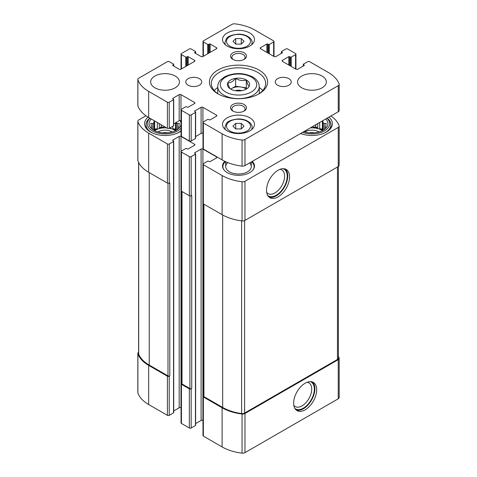 <?xml version="1.0" encoding="UTF-8"?>
<svg xmlns="http://www.w3.org/2000/svg" width="477" height="477" viewBox="0 0 477 477"><rect width="100%" height="100%" fill="white"/><g stroke="black" fill="none" stroke-linecap="round" stroke-linejoin="round"><path stroke-width="0.72" d="M138.598 352.288A3.196 1.842 0 0 0 137.829 353.493A3.196 1.842 0 0 0 137.895 353.868A39.627 22.878 0 0 0 148.669 365.382L167.427 376.216A1.276 0.739 0 0 0 169.234 376.216L169.8 375.888L169.8 182.786L169.234 183.114L169.234 143.971L173.533 141.496A0.638 0.37 0 0 0 173.533 140.971L172.853 140.578L172.853 140.059A0.638 0.37 0 0 0 172.853 140.578M137.829 353.493L137.829 392.631A3.196 1.842 0 0 0 137.895 393.006A39.627 22.878 0 0 0 148.669 404.526L167.427 415.354A1.276 0.739 0 0 0 169.234 415.354L173.533 412.873A0.638 0.37 0 0 0 173.717 412.617L173.717 141.234M181.63 383.15L181.439 383.258A1.276 0.739 0 0 0 181.063 383.782A1.276 0.739 0 0 0 181.439 384.301L189.351 388.868A1.276 0.739 0 0 0 191.158 388.868L191.724 388.54L191.724 195.445L191.158 195.773L191.158 156.629L195.451 154.149A0.638 0.37 0 0 0 195.451 153.63L194.771 153.236L194.771 152.712A0.638 0.37 0 0 0 194.771 153.236M181.063 383.782L181.063 422.92A1.276 0.739 0 0 0 181.439 423.445L189.351 428.012A1.276 0.739 0 0 0 191.158 428.012L195.451 425.532A0.638 0.37 0 0 0 195.636 425.269L195.636 153.886M203.548 395.803L203.357 395.916A1.276 0.739 0 0 0 202.987 396.435A1.276 0.739 0 0 0 203.357 396.959L222.115 407.787A39.627 22.878 0 0 0 242.066 414.006A3.196 1.842 0 0 0 244.975 413.505L338.235 359.664A3.196 1.842 0 0 0 339.171 358.358A3.196 1.842 0 0 0 339.105 357.983A39.627 22.878 0 0 0 338.402 356.343M202.987 396.435L202.987 435.579A1.276 0.739 0 0 0 203.357 436.097L222.115 446.931A39.627 22.878 0 0 0 242.066 453.15A3.196 1.842 0 0 0 244.975 452.649L338.235 398.808A3.196 1.842 0 0 0 339.171 397.502L339.171 358.358M305.167 409.809A16.301 9.409 120 0 0 315.816 395.445A16.301 9.409 120 0 0 313.317 382.387A16.301 9.409 120 0 0 297.016 391.796A16.301 9.409 120 0 0 297.016 410.619A16.301 9.409 120 0 0 305.167 409.809M145.992 115.774L138.765 119.948A3.196 1.842 0 0 0 137.829 121.247A3.196 1.842 0 0 0 137.895 121.623A39.627 22.878 0 0 0 148.669 133.143L167.427 143.971A1.276 0.739 0 0 0 169.234 143.971M137.829 121.247L137.829 160.391A3.196 1.842 0 0 0 137.895 160.767A39.627 22.878 0 0 0 148.669 172.286L148.669 133.143M169.234 183.114A1.276 0.739 0 0 1 167.427 183.114L148.669 172.286M172.853 140.059L179.179 136.404A1.276 0.739 0 0 1 180.986 136.404L194.544 144.233A1.276 0.739 0 0 1 194.92 144.758A1.276 0.739 0 0 1 194.544 145.276L188.218 148.931A0.638 0.37 0 0 1 187.312 148.931L186.638 148.538A0.638 0.37 0 0 0 185.732 148.538L181.439 151.018A1.276 0.739 0 0 0 181.063 151.543A1.276 0.739 0 0 0 181.439 152.062L189.351 156.629A1.276 0.739 0 0 0 191.158 156.629M173.717 410.941L179.179 407.787L179.179 136.404M181.063 407.835L180.986 407.787A1.276 0.739 0 0 0 179.179 407.787M181.063 151.543L181.063 190.681A1.276 0.739 0 0 0 181.439 191.205L181.439 152.062M191.158 195.773A1.276 0.739 0 0 1 189.351 195.773L181.439 191.205M194.771 152.712L201.097 149.062A1.276 0.739 0 0 1 202.91 149.062L216.469 156.891A1.276 0.739 0 0 1 216.838 157.41A1.276 0.739 0 0 1 216.469 157.935L210.136 161.584A0.638 0.37 0 0 1 209.236 161.584L208.556 161.196A0.638 0.37 0 0 0 207.656 161.196L203.357 163.677A1.276 0.739 0 0 0 202.987 164.195A1.276 0.739 0 0 0 203.357 164.72L222.115 175.548A39.627 22.878 0 0 0 242.066 181.767A3.196 1.842 0 0 0 244.975 181.266L338.235 127.425A3.196 1.842 0 0 0 339.171 126.119A3.196 1.842 0 0 0 339.105 125.743A39.627 22.878 0 0 0 331.008 115.941M195.636 423.594L201.097 420.446L201.097 149.062M202.987 420.487L202.91 420.446A1.276 0.739 0 0 0 201.097 420.446M202.987 164.195L202.987 203.339A1.276 0.739 0 0 0 203.357 203.858L203.357 164.72M339.171 126.119L339.171 165.263A3.196 1.842 0 0 1 338.235 166.568L244.975 220.41A3.196 1.842 0 0 1 242.066 220.911A39.627 22.878 0 0 1 222.115 214.686L203.357 203.858M278.049 196.882A16.301 9.409 120 0 0 288.692 182.518A16.301 9.409 120 0 0 286.194 169.454A16.301 9.409 120 0 0 269.899 178.863A16.301 9.409 120 0 0 269.899 197.687A16.301 9.409 120 0 0 278.049 196.882M252.267 161.399A15.979 9.224 180 0 1 254.479 166.085A15.979 9.224 180 0 1 238.5 175.315A15.979 9.224 180 0 1 222.52 166.085A15.979 9.224 180 0 1 224.822 161.315M181.063 131.032A20.451 11.812 180 0 1 158.316 134.836A20.451 11.812 180 0 1 144.603 123.686A20.451 11.812 180 0 1 148.055 117.121M328.951 117.127A20.451 11.812 180 0 1 332.397 123.686A20.451 11.812 180 0 1 321.587 134.097A20.451 11.812 180 0 1 300.588 133.506M203.548 203.971L203.548 396.107A1.276 0.739 0 0 0 203.923 396.631L222.681 407.459A39.627 22.878 0 0 0 241.624 413.553A3.196 1.842 0 0 0 244.618 413.064L337.466 359.455A3.196 1.842 0 0 0 338.402 358.149L338.402 166.461M181.63 191.313L181.63 383.454A1.276 0.739 0 0 0 182.005 383.973L189.912 388.54A1.276 0.739 0 0 0 191.724 388.54M138.598 162.413L138.598 353.695A3.196 1.842 0 0 0 138.682 354.119A39.627 22.878 0 0 0 149.235 365.06L167.993 375.888A1.276 0.739 0 0 0 169.8 375.888M266.691 192.392A13.69 7.9 120 0 0 268.08 193.62A13.69 7.9 120 0 0 274.925 192.946A13.69 7.9 120 0 0 283.869 180.884A13.69 7.9 120 0 0 281.77 169.913A13.69 7.9 120 0 0 280.011 169.323M267.746 195.487A15.544 8.974 120 0 0 276.237 195.218A15.544 8.974 120 0 0 286.588 180.831A15.544 8.974 120 0 0 283.219 168.691M269.046 197.079A16.301 9.409 120 0 0 276.237 195.832A16.301 9.409 120 0 0 286.623 182.297A16.301 9.409 120 0 0 285.24 169.019M293.808 405.325A13.69 7.9 120 0 0 295.197 406.553A13.69 7.9 120 0 0 302.042 405.873A13.69 7.9 120 0 0 310.986 393.811A13.69 7.9 120 0 0 308.887 382.846A13.69 7.9 120 0 0 307.128 382.256M294.864 408.419A15.544 8.974 120 0 0 303.36 408.151A15.544 8.974 120 0 0 313.705 393.763A15.544 8.974 120 0 0 310.336 381.624M296.163 410.005A16.301 9.409 120 0 0 303.36 408.765A16.301 9.409 120 0 0 313.741 395.23A16.301 9.409 120 0 0 312.357 381.952M325.708 119A15.979 9.224 180 0 1 326.53 127.448A15.979 9.224 180 0 1 303.831 131.634M326.989 118.26A17.738 10.238 180 0 1 324.485 130.925A17.738 10.238 180 0 1 302.549 132.367M325.713 128.367L326.202 127.615L325.481 127.723L325.481 128.587M325.481 126.423A13.583 7.841 180 0 1 325.529 127.073A13.583 7.841 180 0 1 325.481 127.723L326.202 123.203L324.229 123.728L324.229 129.583M322.673 120.753L323.102 122.607A13.583 7.841 180 0 1 324.229 123.728M310.283 127.908A13.583 7.841 180 0 1 322.38 130.668M313.067 126.298L313.067 127.353A13.583 7.841 0 0 1 317.736 128.075L315.762 126.936L313.067 127.353M317.736 123.603L317.736 128.075M319.685 122.476L319.685 128.724A13.583 7.841 0 0 1 322.804 130.454M323.102 122.607L323.102 130.287M304.863 131.956A9.588 5.533 180 0 1 305.167 131.771A9.588 5.533 180 0 1 319.024 131.956M309.46 132.797A7.859 4.537 180 0 1 314.432 132.797M327.174 118.153A19.014 10.977 180 0 1 330.96 124.73A19.014 10.977 180 0 1 323.889 133.268M180.073 120.532A15.979 9.224 180 0 1 179.644 127.448A15.979 9.224 180 0 1 165.054 132.91A15.979 9.224 180 0 1 150.47 127.448A15.979 9.224 180 0 1 151.292 119M181.063 128.092A17.738 10.238 180 0 1 156.528 132.666A17.738 10.238 180 0 1 150.011 118.26M154.327 120.753L153.898 122.607L153.898 130.287M151.519 126.423L151.519 127.723A13.583 7.841 180 0 1 151.471 127.073A13.583 7.841 180 0 1 151.519 126.423L150.798 123.203L152.771 123.728A13.583 7.841 180 0 1 153.898 122.607M151.519 128.587L151.519 127.723L150.798 127.615L151.287 128.361M178.827 128.367L179.316 127.615L178.589 127.723L178.589 128.587M178.589 126.423A13.583 7.841 180 0 1 178.636 127.073A13.583 7.841 180 0 1 178.589 127.723L179.316 123.203L177.343 123.728L177.343 129.583M176.216 130.287L176.216 122.607A13.583 7.841 180 0 1 177.343 123.728M154.62 130.668A13.583 7.841 180 0 1 155.448 130.143A13.583 7.841 180 0 1 166.717 127.908M169.353 128.247A13.583 7.841 180 0 1 175.494 130.668M157.315 122.476L157.315 128.724A13.583 7.841 0 0 0 155.448 129.619A13.583 7.841 0 0 0 154.196 130.454M159.264 123.603L159.264 128.075A13.583 7.841 0 0 1 163.933 127.353L161.238 126.936L159.264 128.075M163.933 126.298L163.933 127.353M170.849 127.383L170.849 128.075A13.583 7.841 0 0 0 170.015 127.866M172.799 126.262L172.799 128.724A13.583 7.841 0 0 1 175.912 130.454M152.771 123.728L152.771 129.583M157.976 131.956A9.588 5.533 180 0 1 158.275 131.771A9.588 5.533 180 0 1 172.137 131.956M162.568 132.797A7.859 4.537 180 0 1 167.54 132.797M181.063 130.65A19.014 10.977 180 0 1 177.003 133.268M153.111 133.268A19.014 10.977 180 0 1 146.04 124.73A19.014 10.977 180 0 1 149.826 118.153M251.653 161.757A15.61 9.015 180 0 1 252.75 162.931L253.084 163.367A15.979 9.224 180 0 1 254.456 166.61M222.544 166.61A15.979 9.224 180 0 1 223.916 163.367L224.25 162.931A15.61 9.015 180 0 1 225.49 161.625M249.596 162.943A12.784 7.382 180 0 1 251.284 166.61A12.784 7.382 180 0 1 238.5 173.992A12.784 7.382 180 0 1 225.716 166.61A12.784 7.382 180 0 1 227.767 162.597M252.75 162.931A15.61 9.015 180 0 1 252.911 170.068M224.089 170.068A15.61 9.015 180 0 1 224.25 162.931M157.315 128.724L154.62 129.142L154.047 130.37M154.62 129.142L154.62 120.919M161.238 126.936L161.238 124.741M170.849 128.075L170.253 127.729M176.067 130.37L175.494 129.142L172.799 128.724M175.494 129.142L175.494 122.875M315.762 126.936L315.762 124.741M322.953 130.37L322.38 129.142L319.685 128.724M322.38 129.142L322.38 120.919M230.731 89.127A9.588 5.533 180 0 1 231.721 88.46L230.647 89.074C229.723 88.627 228.769 86.57 227.809 82.915C230.409 82.992 233.02 81.484 235.632 78.395C239.168 80.524 242.733 81.072 246.329 80.053C247.277 83.666 248.231 85.729 249.191 86.224M235.626 78.347A11.108 6.41 180 0 1 248.118 81.334A11.108 6.41 180 0 1 246.353 89.074L246.353 89.074A11.108 6.41 180 0 1 228.882 87.75A11.108 6.41 180 0 1 235.626 78.347M194.771 52.905L201.097 56.554A1.276 0.739 180 0 0 202.91 56.554L216.469 48.732A1.276 0.739 180 0 0 216.838 48.207A1.276 0.739 180 0 0 216.469 47.682L210.136 44.033A0.638 0.37 180 0 0 209.236 44.033L208.556 44.421A0.638 0.37 180 0 1 207.656 44.421L203.357 41.946A1.276 0.739 180 0 1 202.987 41.421A1.276 0.739 180 0 1 203.357 40.903L232.025 24.351A3.196 1.842 180 0 1 234.934 23.85A39.627 22.878 180 0 1 254.885 30.069L273.643 40.903A1.276 0.739 180 0 1 274.013 41.421A1.276 0.739 180 0 1 273.643 41.946L269.344 44.421A0.638 0.37 180 0 1 268.444 44.421L267.764 44.033A0.638 0.37 180 0 0 266.864 44.033L260.531 47.682L260.531 48.732L274.09 56.554A1.276 0.739 180 0 0 275.903 56.554L282.229 52.905A0.638 0.37 180 0 0 282.229 52.381L281.549 51.993A0.638 0.37 180 0 1 281.549 51.468L285.842 48.988A1.276 0.739 180 0 1 287.649 48.988L295.561 53.555A1.276 0.739 180 0 1 295.937 54.08A1.276 0.739 180 0 1 295.561 54.599L291.268 57.079A0.638 0.37 180 0 1 290.362 57.079L289.688 56.685A0.638 0.37 180 0 0 288.782 56.685L282.456 60.34L282.456 61.384L296.014 69.213A1.276 0.739 180 0 0 297.821 69.213L304.147 65.558A0.638 0.37 180 0 0 304.147 65.039L303.467 64.645A0.638 0.37 180 0 1 303.467 64.127L307.766 61.646A1.276 0.739 180 0 1 309.573 61.646L328.331 72.474A39.627 22.878 180 0 1 339.105 83.994A3.196 1.842 180 0 1 339.171 84.369A3.196 1.842 180 0 1 338.235 85.675L244.975 139.517A3.196 1.842 180 0 1 242.066 140.017A39.627 22.878 180 0 1 222.115 133.793L203.357 122.965A1.276 0.739 180 0 1 202.987 122.446A1.276 0.739 180 0 1 203.357 121.921L207.656 119.441A0.638 0.37 180 0 1 208.556 119.441L209.236 119.834A0.638 0.37 180 0 0 210.136 119.834L216.469 116.179A1.276 0.739 180 0 0 216.838 115.661A1.276 0.739 180 0 0 216.469 115.136L202.91 107.307A1.276 0.739 180 0 0 201.097 107.307L194.771 110.962L194.771 111.487L195.451 111.874A0.638 0.37 180 0 1 195.451 112.399L191.158 114.879A1.276 0.739 180 0 1 189.351 114.879L181.439 110.312A1.276 0.739 180 0 1 181.063 109.788A1.276 0.739 180 0 1 181.439 109.269L185.732 106.788A0.638 0.37 180 0 1 186.638 106.788L187.312 107.182A0.638 0.37 180 0 0 188.218 107.182L194.544 103.527A1.276 0.739 180 0 0 194.92 103.002A1.276 0.739 180 0 0 194.544 102.483L180.986 94.655A1.276 0.739 180 0 0 179.179 94.655L172.853 98.31L172.853 98.828L173.533 99.222A0.638 0.37 180 0 1 173.533 99.741L169.234 102.221A1.276 0.739 180 0 1 167.427 102.221L148.669 91.393A39.627 22.878 180 0 1 137.895 79.874A3.196 1.842 180 0 1 137.829 79.498A3.196 1.842 180 0 1 138.765 78.192L167.427 61.646A1.276 0.739 180 0 1 169.234 61.646L173.533 64.127A0.638 0.37 180 0 1 173.533 64.645L172.853 65.039L172.853 65.558L179.179 69.213A1.276 0.739 180 0 0 180.986 69.213L194.544 61.384A1.276 0.739 180 0 0 194.92 60.865A1.276 0.739 180 0 0 194.544 60.34L188.218 56.685A0.638 0.37 180 0 0 187.312 56.685L186.638 57.079A0.638 0.37 180 0 1 185.732 57.079L181.439 54.599A1.276 0.739 180 0 1 181.063 54.08A1.276 0.739 180 0 1 181.439 53.555L189.351 48.988A1.276 0.739 180 0 1 191.158 48.988L195.451 51.468A0.638 0.37 180 0 1 195.451 51.993L194.771 52.381L194.771 52.905A0.638 0.37 180 0 1 194.771 52.381M260.531 48.732A1.276 0.739 180 0 1 260.162 48.207A1.276 0.739 180 0 1 260.531 47.682M282.456 61.384A1.276 0.739 180 0 1 282.08 60.865A1.276 0.739 180 0 1 282.456 60.34M339.171 84.369L339.171 110.461A3.196 1.842 180 0 1 338.235 111.767L244.975 165.608A3.196 1.842 180 0 1 242.066 166.109A39.627 22.878 180 0 1 222.115 159.89L203.357 149.062A1.276 0.739 180 0 1 202.987 148.538L202.987 122.446M202.987 133.447L202.91 133.405A1.276 0.739 180 0 0 201.097 133.405L195.636 136.559M194.771 111.487A0.638 0.37 180 0 1 194.771 110.962M195.636 112.137L195.636 138.235A0.638 0.37 180 0 1 195.451 138.491L191.158 140.971A1.276 0.739 180 0 1 189.351 140.971L181.439 136.404A1.276 0.739 180 0 1 181.063 135.885L181.063 109.788M181.063 120.794L180.986 120.747A1.276 0.739 180 0 0 179.179 120.747L173.717 123.901M172.853 98.828A0.638 0.37 180 0 1 172.853 98.31M173.717 99.484L173.717 125.576A0.638 0.37 180 0 1 173.533 125.839L169.234 128.319A1.276 0.739 180 0 1 167.427 128.319L148.669 117.485A39.627 22.878 180 0 1 137.895 105.972A3.196 1.842 180 0 1 137.829 105.596L137.829 79.498M172.853 65.558A0.638 0.37 180 0 1 172.853 65.039M322.112 87.804A14.382 8.306 180 0 1 306.443 89.604A14.382 8.306 180 0 1 297.565 81.931A14.382 8.306 180 0 1 311.946 73.631A14.382 8.306 180 0 1 326.328 81.931A14.382 8.306 180 0 1 322.112 87.804M288.889 85.198A7.99 4.615 180 0 1 280.184 86.194A7.99 4.615 180 0 1 275.253 81.931A7.99 4.615 180 0 1 283.243 77.322A7.99 4.615 180 0 1 291.232 81.931A7.99 4.615 180 0 1 288.889 85.198M199.41 85.198A7.99 4.615 180 0 1 190.699 86.194A7.99 4.615 180 0 1 185.768 81.931A7.99 4.615 180 0 1 193.757 77.322A7.99 4.615 180 0 1 201.747 81.931A7.99 4.615 180 0 1 199.41 85.198M175.226 87.804A14.382 8.306 180 0 1 159.551 89.604A14.382 8.306 180 0 1 150.672 81.931A14.382 8.306 180 0 1 165.054 73.631A14.382 8.306 180 0 1 179.435 81.931A14.382 8.306 180 0 1 175.226 87.804M249.799 46.054A15.979 9.224 180 0 1 232.382 48.052A15.979 9.224 180 0 1 222.52 39.531A15.979 9.224 180 0 1 238.5 30.307A15.979 9.224 180 0 1 254.479 39.531A15.979 9.224 180 0 1 249.799 46.054M249.799 130.859A15.979 9.224 180 0 1 232.382 132.862A15.979 9.224 180 0 1 222.52 124.336A15.979 9.224 180 0 1 238.5 115.112A15.979 9.224 180 0 1 254.479 124.336A15.979 9.224 180 0 1 249.799 130.859M244.152 59.363A7.99 4.615 180 0 1 232.848 59.363A7.99 4.615 180 0 1 232.848 52.84A7.99 4.615 180 0 1 244.152 52.84A7.99 4.615 180 0 1 244.152 59.363L244.152 59.363M244.152 111.028A7.99 4.615 180 0 1 232.848 111.028A7.99 4.615 180 0 1 232.848 104.505A7.99 4.615 180 0 1 244.152 104.505A7.99 4.615 180 0 1 244.152 111.028L244.152 111.028M259.065 93.808A29.085 16.79 180 0 1 217.935 93.808A29.085 16.79 180 0 1 217.935 70.059A29.085 16.79 180 0 1 259.065 70.059A29.085 16.79 180 0 1 259.065 93.808L259.065 93.808M218.639 94.196A27.165 15.681 180 0 1 211.335 83.499A27.165 15.681 180 0 1 238.5 67.817A27.165 15.681 180 0 1 265.665 83.499A27.165 15.681 180 0 1 258.361 94.196M214.233 90.547A27.165 15.681 180 0 1 217.727 87.482M259.273 87.482A27.165 15.681 180 0 1 262.767 90.547M233.384 111.308A6.606 3.816 180 0 1 231.894 108.893A6.606 3.816 180 0 1 238.5 105.083A6.606 3.816 180 0 1 245.106 108.893A6.606 3.816 180 0 1 243.616 111.308M233.384 59.649A6.606 3.816 180 0 1 231.894 57.234A6.606 3.816 180 0 1 238.5 53.418A6.606 3.816 180 0 1 245.106 57.234A6.606 3.816 180 0 1 243.616 59.649M235.733 128.933L241.267 128.933L244.033 126.161L241.267 123.394L235.733 123.394L232.967 126.161L235.733 128.933L235.733 123.394M235.733 44.122L241.267 44.122L244.033 41.356L241.267 38.589L235.733 38.589L232.967 41.356L235.733 44.122L235.733 38.589M241.267 44.122L241.267 38.589M241.267 128.933L241.267 123.394M235.632 86.2L240.98 87.023A9.588 5.533 180 0 0 231.721 88.46L235.632 86.2L235.632 78.395M246.21 89.08A9.588 5.533 180 0 0 240.98 87.023L246.329 87.851L246.329 80.053M246.329 87.851L246.716 88.686M235.298 90.684A6.392 3.691 180 0 1 241.702 90.684M137.895 393.006L137.895 353.868M148.669 404.526L148.669 365.382M167.427 415.354L167.427 376.216M169.234 415.354L169.234 376.216M181.439 423.445L181.439 384.301M189.351 428.012L189.351 388.868M191.158 428.012L191.158 388.868M203.357 436.097L203.357 396.959M222.115 446.931L222.115 407.787M242.066 453.15L242.066 414.006M244.975 452.649L244.975 413.505M338.235 398.808L338.235 359.664M137.895 160.767L137.895 121.623M167.427 183.114L167.427 143.971M173.533 412.873L173.533 141.496M180.986 407.787L180.986 136.404M194.544 145.276L194.544 144.233M189.351 195.773L189.351 156.629M195.451 425.532L195.451 154.149M202.91 420.446L202.91 149.062M216.469 157.935L216.469 156.891M222.115 214.686L222.115 175.548M242.066 220.911L242.066 181.767M244.975 220.41L244.975 181.266M338.235 166.568L338.235 127.425M203.923 396.631L203.923 204.186M222.681 407.459L222.681 215.008M241.624 413.553L241.624 220.857M244.618 413.064L244.618 220.589M337.466 359.455L337.466 167.01M182.005 383.973L182.005 191.527M189.912 388.54L189.912 195.958M167.993 375.888L167.993 183.305M149.235 365.06L149.235 172.614M138.682 354.119L138.682 162.579M195.451 51.993L195.451 53.293M216.469 47.682L216.469 48.732M210.136 44.033L210.136 52.381M209.236 44.033L209.236 52.905M208.556 44.421L208.556 53.293M207.656 44.421L207.656 53.818M203.357 41.946L203.357 56.298M273.643 41.946L273.643 56.298M269.344 44.421L269.344 53.818M268.444 44.421L268.444 53.293M267.764 44.033L267.764 52.905M266.864 44.033L266.864 52.381M282.229 52.381L282.229 52.905M281.549 51.993L281.549 53.293M295.561 54.599L295.561 68.95M291.268 57.079L291.268 66.47M290.362 57.079L290.362 65.951M289.688 56.685L289.688 65.558M288.782 56.685L288.782 65.039M304.147 65.039L304.147 65.558M303.467 64.645L303.467 65.951M338.235 85.675L338.235 111.767M244.975 139.517L244.975 165.608M242.066 140.017L242.066 166.109M222.115 133.793L222.115 159.89M203.357 122.965L203.357 149.062M216.469 115.136L216.469 116.179M202.91 107.307L202.91 133.405M201.097 107.307L201.097 133.405M195.451 112.399L195.451 138.491M191.158 114.879L191.158 140.971M189.351 114.879L189.351 140.971M181.439 110.312L181.439 136.404M194.544 102.483L194.544 103.527M180.986 94.655L180.986 120.747M179.179 94.655L179.179 120.747M173.533 99.741L173.533 125.839M169.234 102.221L169.234 128.319M167.427 102.221L167.427 128.319M148.669 91.393L148.669 117.485M137.895 79.874L137.895 105.972M173.533 64.645L173.533 65.951M194.544 60.34L194.544 61.384M188.218 56.685L188.218 65.039M187.312 56.685L187.312 65.558M186.638 57.079L186.638 65.951M185.732 57.079L185.732 66.47M181.439 54.599L181.439 68.95M217.727 86.629C217.959 82.658 219.879 80.708 220.285 80.243L224.506 76.886C233.742 72.498 243.02 72.468 252.339 76.797C256.68 79.128 258.987 82.408 259.273 86.629A20.773 11.991 180 0 1 253.192 95.114A20.773 11.991 180 0 1 230.552 97.713A20.773 11.991 180 0 1 217.727 86.629L217.727 93.605M251.379 91.978A18.215 10.518 180 0 1 220.905 87.267A18.215 10.518 180 0 1 243.216 74.382A18.215 10.518 180 0 1 251.379 91.978M225.466 129.672A13.583 7.841 180 0 1 224.917 127.466L224.917 129.195M224.917 127.466L226.211 123.776C227.386 121.295 231.458 119.691 238.428 118.952C246.71 118.827 252.679 123.728 252.083 127.466A13.583 7.841 180 0 1 251.534 129.672M246.973 131.056A11.985 6.916 180 0 1 226.921 127.955A11.985 6.916 180 0 1 241.6 119.477A11.985 6.916 180 0 1 246.973 131.056M225.466 44.868A13.583 7.841 180 0 1 224.917 42.662L224.917 44.391M224.917 42.662L226.211 38.971C227.386 36.49 231.458 34.881 238.428 34.147C246.71 34.022 252.679 38.923 252.083 42.662A13.583 7.841 180 0 1 251.534 44.868M246.973 46.251A11.985 6.916 180 0 1 226.921 43.151A11.985 6.916 180 0 1 241.6 34.672A11.985 6.916 180 0 1 246.973 46.251M330.96 124.73L330.96 128.033M146.04 124.73L146.04 128.033M195.636 51.731L195.636 53.406M202.987 41.421L202.987 56.513M274.013 41.421L274.013 56.513M281.364 51.731L281.364 53.406M295.937 54.08L295.937 69.165M303.283 64.383L303.283 66.059M173.717 64.383L173.717 66.059M181.063 54.08L181.063 69.165M259.273 86.629L259.273 93.605M252.083 127.466L252.083 129.195M252.083 42.662L252.083 44.391M225.716 161.733L225.716 166.61M251.284 161.971L251.284 166.61"/></g></svg>
